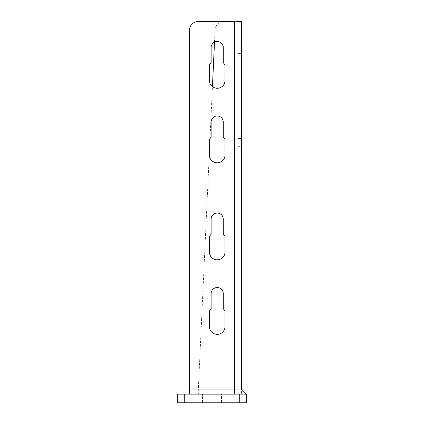 <?xml version="1.0" encoding="UTF-8"?>
<svg xmlns="http://www.w3.org/2000/svg" width="424" height="424" viewBox="0 0 424 424"><rect width="100%" height="100%" fill="white"/><g stroke="black" fill="none" stroke-linecap="round" stroke-linejoin="round"><path stroke-width="0.32" stroke-dasharray="2.12 1.59" d="M184.27 394.135L177.343 394.135L177.343 402.8L246.657 402.8L246.657 394.135L184.27 394.135L184.27 402.8M221.529 394.135L202.471 394.135L221.529 394.135L221.529 402.8L202.471 402.8L221.529 402.8L221.529 394.135M202.471 402.8L202.471 394.135L202.471 402.8M189.47 30.215A8.666 8.666 0 0 1 198.135 21.555L241.457 21.555L241.457 394.135L241.457 389.11L246.487 394.135L189.47 394.135L189.47 30.215M223.263 122.064A6.063 6.063 0 0 0 217.199 115.996A6.063 6.063 0 0 0 211.136 122.064L211.136 137.116L209.403 139.395L209.403 154.988A7.796 7.796 0 0 0 217.199 162.79A7.796 7.796 0 0 0 224.996 154.988L224.996 139.395L223.263 137.116L223.263 122.064M223.263 47.546A6.063 6.063 0 0 0 217.199 41.483A6.063 6.063 0 0 0 211.136 47.546L211.136 62.598L209.403 64.877L209.403 80.475A7.796 7.796 0 0 0 217.199 88.272A7.796 7.796 0 0 0 224.996 80.475L224.996 64.877L223.263 62.598L223.263 47.546M211.136 308.677L211.136 293.625A6.063 6.063 0 0 1 217.199 287.557A6.063 6.063 0 0 1 223.263 293.625L223.263 308.677L224.996 310.956L224.996 326.549A7.796 7.796 0 0 1 217.199 334.351A7.796 7.796 0 0 1 209.403 326.549L209.403 310.956L211.136 308.677M223.263 219.107A6.063 6.063 0 0 0 217.199 213.044A6.063 6.063 0 0 0 211.136 219.107L211.136 234.159L209.403 236.438L209.403 252.036A7.796 7.796 0 0 0 217.199 259.833A7.796 7.796 0 0 0 224.996 252.036L224.996 236.438L223.263 234.159L223.263 219.107M209.403 151.956L198.135 394.135L237.997 394.135L189.47 394.135L189.47 389.11M242.422 390.069L241.457 389.11L198.353 389.137L198.353 394.135L241.457 394.135L237.997 394.135L237.997 21.555L241.457 21.555M241.457 69.207L241.457 53.615L241.457 77.009L241.457 69.207L237.997 69.207L237.997 45.813L237.997 77.009L237.997 69.207L241.457 69.207M241.457 53.615L241.457 45.813L241.457 53.615L237.997 53.615L241.457 53.615M241.457 138.526L241.457 122.928L241.457 146.322L241.457 138.526L237.997 138.526L237.997 115.132L237.997 146.322L237.997 138.526L241.457 138.526M241.457 122.928L241.457 115.132L241.457 122.928L237.997 122.928L241.457 122.928M237.997 21.555L237.997 394.135L241.457 394.135C241.049 393.822 238.739 393.705 234.53 393.785L234.53 21.2M234.53 389.137L234.53 394.135L234.53 393.785L198.135 393.785L209.403 151.607M214.512 42.109L215.085 29.775A8.666 8.618 180 0 1 223.739 21.555L234.53 21.555L234.53 389.11M214.491 42.119L215.085 29.42A8.666 8.618 0 0 1 221.286 21.555M210.023 138.574L212.44 86.65M198.135 394.135L198.135 393.785M210.007 138.6L212.424 86.639M239.73 402.8L239.73 394.135M234.53 394.135L234.53 21.555M215.085 29.42L215.085 29.775M237.997 77.009L241.457 77.009M237.997 45.813L241.457 45.813M237.997 146.322L241.457 146.322M237.997 115.132L241.457 115.132"/><path stroke-width="0.64" d="M239.73 394.135L246.657 394.135L246.657 402.8L177.343 402.8L177.343 394.135L239.73 394.135L239.73 402.8M223.263 219.107A6.063 6.063 0 0 0 217.199 213.044A6.063 6.063 0 0 0 211.136 219.107L211.136 234.159L209.403 236.438L209.403 252.036A7.796 7.796 0 0 0 217.199 259.833A7.796 7.796 0 0 0 224.996 252.036L224.996 236.438L223.263 234.159L223.263 219.107M198.135 21.555A8.666 8.666 0 0 0 189.47 30.215L189.47 389.11L241.457 389.11L241.457 21.555C241.049 21.242 238.739 21.126 234.53 21.2L234.53 21.555L198.135 21.555M223.263 122.064A6.063 6.063 0 0 0 217.199 115.996A6.063 6.063 0 0 0 211.136 122.064L211.136 137.116L209.403 139.395L209.403 154.988A7.796 7.796 0 0 0 217.199 162.79A7.796 7.796 0 0 0 224.996 154.988L224.996 139.395L223.263 137.116L223.263 122.064M223.263 47.546A6.063 6.063 0 0 0 217.199 41.483A6.063 6.063 0 0 0 211.136 47.546L211.136 62.598L209.403 64.877L209.403 80.475A7.796 7.796 0 0 0 217.199 88.272A7.796 7.796 0 0 0 224.996 80.475L224.996 64.877L223.263 62.598L223.263 47.546M211.136 308.677L211.136 293.625A6.063 6.063 0 0 1 217.199 287.557A6.063 6.063 0 0 1 223.263 293.625L223.263 308.677L224.996 310.956L224.996 326.549A7.796 7.796 0 0 1 217.199 334.351A7.796 7.796 0 0 1 209.403 326.549L209.403 310.956L211.136 308.677M237.997 21.555L241.457 21.555M221.286 21.555A8.666 8.618 0 0 1 223.739 21.2L234.53 21.2M223.739 21.555L223.739 21.2M209.403 151.956L210.023 138.574M212.44 86.65L214.512 42.109M209.403 151.607L210.007 138.6M212.424 86.639L214.491 42.119M241.457 389.11L246.487 394.135L189.47 394.135L189.47 389.11M184.27 402.8L184.27 394.135M234.53 394.135L234.53 21.555M246.498 394.135L242.422 390.069"/></g></svg>
